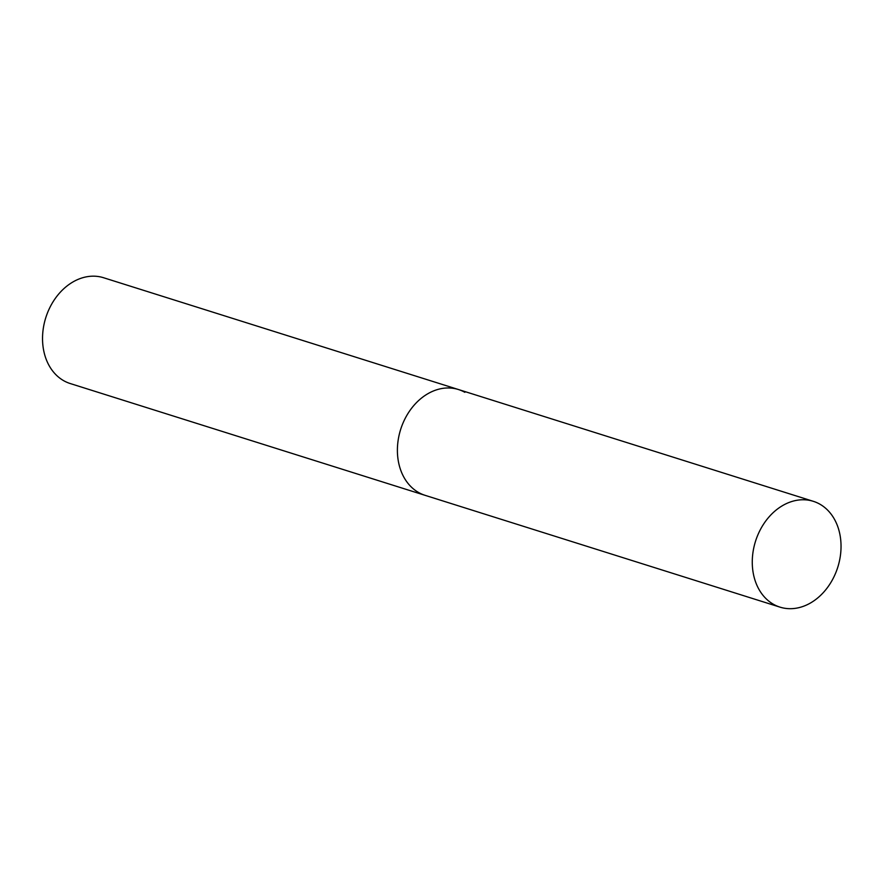 <?xml version="1.0" encoding="UTF-8"?>
<svg xmlns="http://www.w3.org/2000/svg" width="885" height="885" viewBox="0 0 885 885"><rect width="100%" height="100%" fill="white"/><g stroke="black" fill="none" stroke-linecap="round" stroke-linejoin="round"><path stroke-width="1.33" d="M779.984 607.132A55.467 43.122 107.5 0 0 834.577 575.515A55.467 43.122 107.5 0 0 813.315 501.319A55.467 43.122 107.5 0 0 758.733 532.936A55.467 43.122 107.5 0 0 779.984 607.132L70.247 383.548A55.467 43.122 -72.5 0 1 63.853 380.782A55.467 43.122 -72.5 0 1 47.259 313.467A55.467 43.122 -72.5 0 1 103.578 277.735L458.452 389.533A55.467 43.122 107.5 0 0 403.859 421.138A55.467 43.122 107.5 0 0 425.121 495.334A55.467 43.122 -72.5 0 1 418.727 492.569A55.467 43.122 -72.5 0 1 402.122 425.254A55.467 43.122 -72.5 0 1 458.452 389.533A55.467 43.122 -72.5 0 1 464.846 392.298M458.452 389.533L813.315 501.319"/></g></svg>
